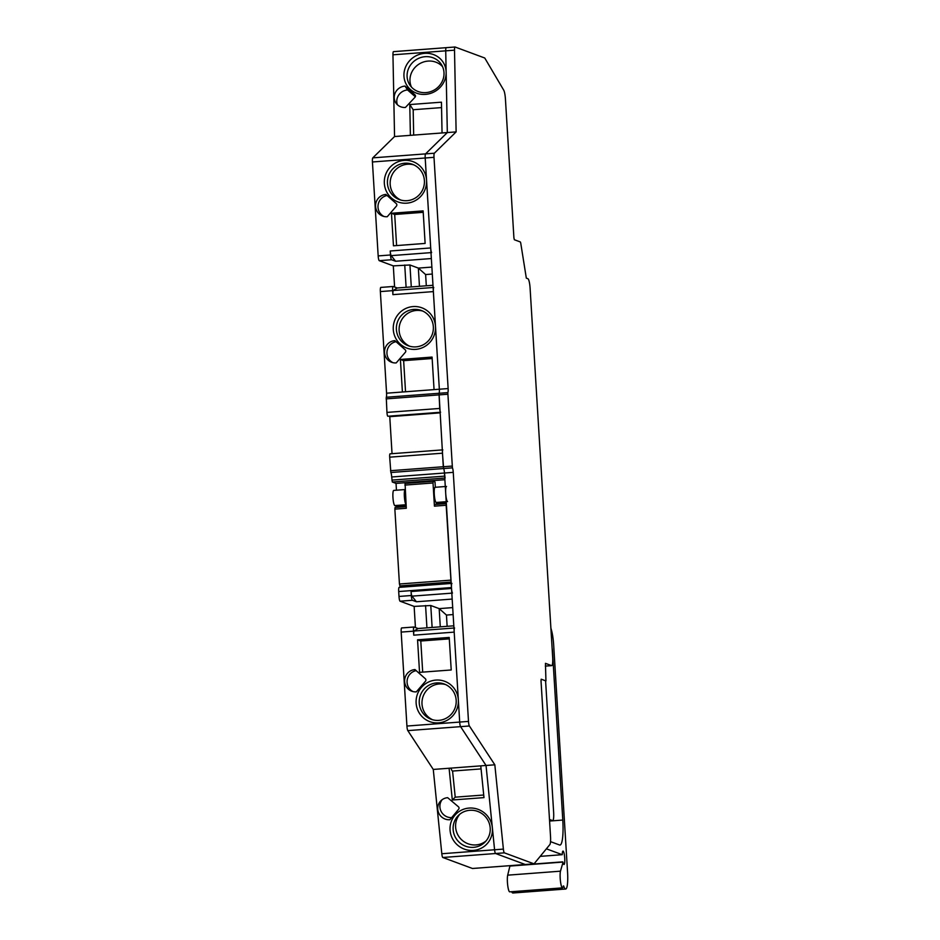 <?xml version="1.0" encoding="UTF-8"?>
<svg xmlns="http://www.w3.org/2000/svg" width="940" height="940" viewBox="0 0 940 940"><rect width="100%" height="100%" fill="white"/><g stroke="black" fill="none" stroke-linecap="round" stroke-linejoin="round"><path stroke-width="1.41" d="M450.965 768.109A13.442 2.362 85.7 0 0 452.504 771.035A13.442 2.362 85.7 0 0 452.575 771.059L481.069 768.908M454.972 47.024L446.3 47.67A4.477 0.787 85.7 0 0 446.23 47.658A4.477 0.787 85.7 0 0 445.724 50.831L447.322 132.564L425.562 153.878A4.477 0.787 85.7 0 0 425.197 157.991L426.548 180.186A21.503 21.103 110.3 0 1 406.75 203.169A21.503 21.103 110.3 0 1 384.343 183.359A21.503 21.103 110.3 0 1 404.141 160.376A21.503 21.103 110.3 0 1 426.548 180.186L430.696 247.949A4.477 0.787 85.7 0 0 431.636 252.578M424.398 180.562A18.812 18.459 110.3 0 1 399.394 199.597A18.812 18.459 110.3 0 1 387.456 183.347A18.812 18.459 110.3 0 1 412.472 164.312A18.812 18.459 110.3 0 1 424.398 180.562M400.781 200.044A18.812 18.459 110.3 0 1 413.823 164.876M425.468 681.23A1.786 1.763 -69.7 0 0 425.315 678.715L414.963 669.562A11.198 10.986 -69.7 0 0 411.744 691.206A11.198 10.986 -69.7 0 0 416.326 691.852L425.468 681.23M396.41 206.107A1.786 1.763 -69.7 0 0 396.257 203.592L385.894 194.439A11.198 10.986 -69.7 0 0 382.686 216.083A11.198 10.986 -69.7 0 0 387.257 216.729L396.41 206.107M405.352 352.3A1.786 1.763 -69.7 0 0 405.199 349.786L394.835 340.632A11.198 10.986 -69.7 0 0 391.628 362.276A11.198 10.986 -69.7 0 0 396.198 362.922L405.352 352.3M425.186 56.682A18.812 17.66 146.8 0 1 441.283 64.331A18.812 17.66 146.8 0 1 441.753 82.344A18.812 17.66 146.8 0 1 425.89 92.602A18.812 17.66 146.8 0 1 409.805 84.953A18.812 17.66 146.8 0 1 409.335 66.94A18.812 17.66 146.8 0 1 425.186 56.682M411.426 87.044A18.812 17.66 146.8 0 1 428.076 61.088A18.812 17.66 146.8 0 1 442.54 66.646M425.432 94.388A21.503 20.175 146.8 0 1 403.93 75.459A21.503 20.175 146.8 0 1 424.633 53.345A21.503 20.175 146.8 0 1 446.147 72.274A21.503 20.175 146.8 0 1 425.432 94.388M454.596 627.979A4.477 0.787 85.7 0 0 454.196 632.115L459.695 722.073A4.477 0.787 85.7 0 0 460.588 726.644L486.039 765.466L492.349 827.647A21.503 20.939 -134.4 0 0 469.084 808.071A21.503 20.939 -134.4 0 0 450.131 830.831A21.503 20.939 -134.4 0 0 473.384 850.406A21.503 20.939 -134.4 0 0 492.349 827.647L494.581 849.772A4.477 0.787 85.7 0 0 495.58 853.508L525.249 864.506L472.479 868.49L442.811 857.491A4.477 0.787 85.7 0 1 441.812 853.743L433.27 769.437L449.097 768.25L452.316 799.999L455.219 797.155L452.575 771.059M469.788 810.292A18.812 18.318 -134.4 0 0 454.913 836.365A18.812 18.318 -134.4 0 0 484.84 842.252A18.812 18.318 -134.4 0 0 469.788 810.292M459.801 814.228A18.812 18.318 -134.4 0 0 486.015 840.983M419.252 703.038A18.812 18.459 110.3 0 1 444.256 684.014A18.812 18.459 110.3 0 1 456.182 700.253A18.812 18.459 110.3 0 1 431.178 719.288A18.812 18.459 110.3 0 1 419.252 703.038M432.576 719.746A18.812 18.459 110.3 0 1 445.607 684.579M458.344 699.877A21.503 21.103 110.3 0 1 438.545 722.86A21.503 21.103 110.3 0 1 416.126 703.061A21.503 21.103 110.3 0 1 435.925 680.078A21.503 21.103 110.3 0 1 458.344 699.877M396.398 329.541A18.812 18.459 110.3 0 1 421.414 310.505A18.812 18.459 110.3 0 1 433.34 326.756A18.812 18.459 110.3 0 1 408.336 345.791A18.812 18.459 110.3 0 1 396.398 329.541M409.723 346.237A18.812 18.459 110.3 0 1 422.765 311.07M433.763 287.452A4.477 0.787 85.7 0 0 433.363 291.6L435.49 326.38A21.503 21.103 110.3 0 1 415.691 349.363A21.503 21.103 110.3 0 1 393.284 329.552A21.503 21.103 110.3 0 1 413.083 306.569A21.503 21.103 110.3 0 1 435.49 326.38L439.344 389.219L386.575 393.202A4.477 0.787 85.7 0 1 386.258 397.256L386.951 412.413A3.584 0.623 85.7 0 0 387.821 416.22A3.584 0.623 85.7 0 0 387.868 416.232A3.584 0.623 85.7 0 0 387.926 416.22M511.607 891.696A17.919 3.137 85.7 0 0 512.664 892.965A17.919 3.137 85.7 0 0 512.923 893L565.692 889.029A17.919 3.137 85.7 0 0 567.572 872.355L553.672 645.052A17.919 3.137 85.7 0 0 551.58 630.564A60.019 10.528 85.7 0 0 550.899 628.155M546.387 848.82L562.249 854.695A6.721 1.175 85.7 0 1 563.025 851.088A6.721 1.175 85.7 0 1 563.119 851.1A6.721 1.175 85.7 0 1 564.717 857.962A6.721 1.175 85.7 0 1 564.024 864.483A6.721 1.175 85.7 0 1 563.929 864.471A6.721 1.175 85.7 0 1 563.001 862.403L560.463 871.18A8.954 1.575 85.7 0 0 560.428 880.945A8.954 1.575 85.7 0 0 562.367 887.854A8.954 1.575 85.7 0 0 562.496 887.865A8.954 1.575 85.7 0 0 563.295 886.02L563.659 885.962A17.919 3.137 85.7 0 0 565.434 888.982A17.919 3.137 85.7 0 0 565.692 889.029M545.47 663.346L551.604 665.626A8.954 1.575 85.7 0 0 551.733 665.638A8.954 1.575 85.7 0 0 552.673 657.307L530.101 288.263A8.954 1.575 85.7 0 0 527.939 278.745L526.33 278.146L520.713 242.955L520.372 241.968L514.345 239.735L513.91 237.832L505.438 99.205A8.954 1.575 85.7 0 0 503.711 90.146L484.758 58.01L455.089 47.012A4.477 0.787 85.7 0 0 455.031 47A4.477 0.787 85.7 0 0 454.514 50.173L456.123 131.894L434.351 153.22A4.477 0.787 85.7 0 0 433.998 157.333L448.133 388.561A4.477 0.787 85.7 0 1 447.816 392.615L439.027 393.272L439.72 408.442A3.584 0.623 85.7 0 0 440.59 412.249M562.249 854.695L540.195 856.364M562.731 861.851L509.962 865.834L507.694 875.164A8.954 1.575 85.7 0 0 507.659 884.916A8.954 1.575 85.7 0 0 509.598 891.825A8.954 1.575 85.7 0 0 509.715 891.849A8.954 1.575 85.7 0 0 509.844 891.802M405.34 492.701A4.477 0.787 85.7 0 0 404.952 496.837A4.477 0.787 85.7 0 0 405.88 501.466M393.86 490.422A7.614 1.339 85.7 0 0 393.754 490.41A7.614 1.339 85.7 0 0 392.967 497.801A7.614 1.339 85.7 0 0 394.788 505.579L396.645 506.272L396.704 507.341M406.127 505.555L396.645 506.272M393.754 490.41L405.152 489.552A7.614 1.339 85.7 0 0 404.376 496.626A7.614 1.339 85.7 0 0 406.068 504.615M447.652 797.684L458.391 806.732A1.786 1.751 45.6 0 1 458.649 809.223L449.884 819.739A11.198 10.904 45.6 0 1 440.93 800.716A11.198 10.904 45.6 0 1 447.652 797.684M447.816 392.615L452.422 467.862A4.477 0.787 85.7 0 1 453.256 472.35L444.467 473.02L459.695 722.073A4.477 0.787 85.7 0 0 460.588 726.644L486.039 765.466L480.763 765.865L483.983 797.614L452.316 799.999M413.906 627.015L401.721 627.943A4.477 0.787 85.7 0 0 401.65 627.932A4.477 0.787 85.7 0 0 401.18 632.091L406.926 726.044A4.477 0.787 85.7 0 0 407.819 730.615L433.27 769.437M480.763 765.865L449.097 768.25M413.741 635.17A4.477 0.787 85.7 0 1 414.14 631.022L418.065 628.508L414.035 627.015A4.477 0.787 85.7 0 0 413.964 627.004A4.477 0.787 85.7 0 0 413.494 631.163L413.741 635.17L454.196 632.115M418.065 628.508L453.809 625.817M452.692 607.604L439.18 608.627L430.779 605.513L414.14 606.406L415.433 627.532M416.432 601.764L412.002 596.148A4.477 0.787 85.7 0 1 411.074 591.519L411.309 595.514A4.477 0.787 85.7 0 0 412.39 600.272L416.432 601.764L452.175 599.074M451.224 583.446L399.171 587.371A4.477 0.787 85.7 0 0 398.701 591.542L398.995 596.442A4.477 0.787 85.7 0 0 400.076 601.201L414.14 606.406M451.94 583.399A4.477 0.787 85.7 0 0 451.47 587.559L451.529 588.464A4.477 0.787 85.7 0 0 452.457 593.105M446.265 502.524L436.313 503.276M435.197 487.308A7.614 1.339 85.7 0 0 435.091 487.296A7.614 1.339 85.7 0 0 434.304 494.687A7.614 1.339 85.7 0 0 436.125 502.465L437.981 503.159M446.524 486.427A7.614 1.339 85.7 0 0 445.736 493.817A7.614 1.339 85.7 0 0 447.558 501.608M444.879 479.706L396.034 483.395L396.445 490.21M445.09 478.037L444.467 473.02L391.698 476.991L392.321 482.009L396.034 483.395M442.834 449.861A3.584 0.623 85.7 0 0 442.458 453.197L443.621 468.531A4.477 0.787 85.7 0 1 444.467 473.02A4.477 0.787 85.7 0 0 443.621 468.531L390.852 472.503A4.477 0.787 85.7 0 1 391.698 476.991M442.258 449.907L390.065 453.832A3.584 0.623 85.7 0 0 389.689 457.169L390.852 472.503M440.002 412.872L389.771 416.667L392.039 453.691M386.258 397.256L439.027 393.272A4.477 0.787 85.7 0 0 439.344 389.219A4.477 0.787 85.7 0 1 439.027 393.272L443.292 466.734L443.621 468.531L452.422 467.862M405.539 391.769L403.636 360.666L400.405 359.468L432.071 357.082L434.057 389.618M400.405 359.468L402.402 392.004M393.073 286.5L380.888 287.417A4.477 0.787 85.7 0 0 380.829 287.405A4.477 0.787 85.7 0 0 380.359 291.576L386.575 393.202M392.908 294.643A4.477 0.787 85.7 0 1 393.308 290.507L397.244 287.981L393.202 286.488A4.477 0.787 85.7 0 0 393.143 286.477A4.477 0.787 85.7 0 0 392.662 290.648L392.908 294.643L433.363 291.6M397.244 287.981L432.988 285.29M431.871 267.089L418.347 268.1L409.946 264.986L393.308 265.879L394.6 287.005M395.611 261.25L391.181 255.633A4.477 0.787 85.7 0 1 390.241 250.992L390.488 254.987A4.477 0.787 85.7 0 0 391.569 259.745L395.611 261.25L431.343 258.547M446.3 47.67A4.477 0.787 85.7 0 0 446.23 47.658A4.477 0.787 85.7 0 0 445.724 50.831L447.322 132.564L394.553 136.535L372.792 157.861A4.477 0.787 85.7 0 0 372.428 161.974L378.174 255.915A4.477 0.787 85.7 0 0 379.255 260.674L393.308 265.879M423.129 210.889L391.463 213.274L393.461 245.81L425.127 243.425L423.129 210.889M405.011 86.081L414.951 94.823A1.786 1.68 146.8 0 1 414.998 97.243L405.434 107.454A11.198 10.505 146.8 0 1 395.858 102.907A11.198 10.505 146.8 0 1 395.576 92.179A11.198 10.505 146.8 0 1 405.011 86.081L407.561 89.958L415.315 96.785M413.671 135.102L413.177 109.733L409.781 104.563L441.447 102.178L442.047 132.963M409.781 104.563L410.392 135.348M446.171 47.681L393.531 51.653A4.477 0.787 85.7 0 0 393.461 51.641A4.477 0.787 85.7 0 0 392.955 54.814L394.553 136.535M449.214 637.438L417.56 639.823L419.546 672.359L451.212 669.973L449.214 637.438M549.489 819.48L552.567 820.62A8.954 1.575 85.7 0 0 552.697 820.644A8.954 1.575 85.7 0 0 553.637 812.301L545.6 680.959M552.109 647.966A6.274 1.105 -94.3 0 1 552.473 651.303L562.79 820.056A26.872 4.712 -94.3 0 1 559.97 845.06A26.872 4.712 -94.3 0 1 559.582 845.001L550.535 841.641M434.656 497.965A3.584 0.623 -94.3 0 1 434.21 491.996M433.187 481.315L405.07 483.43L406.291 508.27L394.859 509.139L399.441 584.01L400.358 587.277M435.338 487.272L435.009 481.973L433.211 481.304L433.023 482.972L434.433 506.155L434.621 504.486L446.065 503.629L451.071 582.142L400.064 585.984M436.383 504.357L436.266 502.524M406.197 506.637L395.047 507.471L394.859 509.139M396.598 245.575L394.694 214.473L391.463 213.274M423.223 212.322L394.694 214.473M432.165 358.516L403.636 360.666M422.695 672.124L420.791 641.01L417.56 639.823M449.308 638.871L420.791 641.01M483.712 795.017L455.219 797.155M441.553 107.595L413.177 109.733M404.74 265.021L406.103 287.323M409.946 264.986L411.285 286.923M432.294 274.045L425.62 274.55L418.347 268.1L419.463 286.312M425.62 274.55L426.314 285.795M425.573 605.548L426.936 627.838M430.779 605.513L432.118 627.45M453.127 614.56L446.453 615.066L439.18 608.627L440.284 626.839M446.453 615.066L447.135 626.322M396.046 341.69A11.198 10.986 -69.7 0 0 392.873 362.652M387.104 195.496A11.198 10.986 -69.7 0 0 383.931 216.459M416.162 670.631A11.198 10.986 -69.7 0 0 412.989 691.582M397.362 104.692A11.198 10.505 146.8 0 1 407.561 89.958M451.647 817.636A11.198 10.904 45.6 0 1 442.094 799.729M453.256 472.35L468.496 721.403A4.477 0.787 85.7 0 0 469.389 725.986L494.828 764.808L503.382 849.102A4.477 0.787 85.7 0 0 504.38 852.85L534.049 863.848L549.853 844.59A8.954 1.575 85.7 0 0 550.523 836.424L541.017 680.866L541.205 679.197L545.94 680.936L545.447 663.346M494.828 764.808L486.039 765.466L494.581 849.772A4.477 0.787 85.7 0 0 495.58 853.508L525.249 864.506L534.049 863.848M456.123 131.894L447.322 132.564L425.562 153.878A4.477 0.787 85.7 0 0 425.197 157.991L439.344 389.219L448.133 388.561M439.72 408.442L386.951 412.413M560.463 871.18L507.694 875.164M406.08 504.733L394.788 505.579M562.602 862.098L509.832 866.069M504.38 852.85L442.811 857.491M503.382 849.102L441.812 853.743M469.389 725.986L407.819 730.615M468.496 721.403L406.926 726.044M413.494 631.163L401.18 632.091M412.39 600.272L400.076 601.201M411.309 595.514L398.995 596.442M411.074 591.519L451.529 588.464M451.47 587.559L398.701 591.542M446.218 501.702L436.125 502.465M444.773 478.061L392.321 482.009M444.655 476.134L391.886 480.105M452.081 466.076L390.523 470.705M442.458 453.197L389.689 457.169M447.687 394.236L386.129 398.877M392.662 290.648L380.359 291.576M391.569 259.745L379.255 260.674M390.488 254.987L378.174 255.915M390.241 250.992L430.696 247.949M433.998 157.333L372.428 161.974M434.351 153.22L372.792 157.861M454.514 50.173L392.955 54.814M433.023 482.972L404.882 485.099M445.865 505.285L434.433 506.155M450.448 580.168L399.441 584.01M450.883 582.072L399.876 585.914M393.308 290.507L433.117 287.499M391.181 255.633L430.99 252.625M414.14 631.022L453.95 628.026M412.002 596.148L451.811 593.152M415.41 95.528L414.951 94.823M446.03 503.629L434.656 504.486M562.79 820.056L549.583 821.055M552.567 820.62L549.571 820.843L552.697 820.644M551.604 665.626L545.317 666.096L551.733 665.638M509.715 891.849L562.496 887.865M401.65 627.932L413.964 627.004M435.091 487.296L445.29 486.521M387.868 416.232L439.967 412.308M380.829 287.405L393.143 286.477M393.461 51.641L455.031 47M405.07 483.43L433.211 481.304M395.047 507.471L406.197 506.625"/></g></svg>
